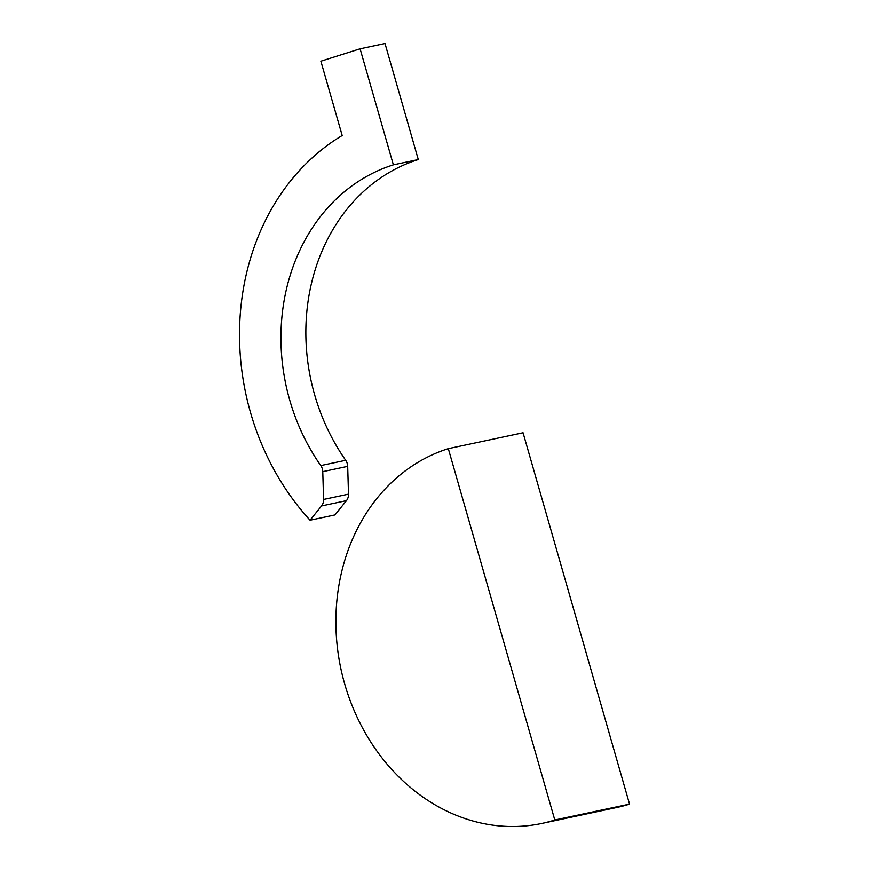 <?xml version="1.0" encoding="UTF-8"?>
<svg xmlns="http://www.w3.org/2000/svg" width="870" height="870" viewBox="0 0 870 870"><rect width="100%" height="100%" fill="white"/><g stroke="black" fill="none" stroke-linecap="round" stroke-linejoin="round"><path stroke-width="1.3" d="M320.78 465.591A193.347 164.321 78 0 1 393.37 164.843L360.093 48.796L320.867 61.183L342.182 135.502A241.675 205.396 78 0 0 310.046 520.216L334.961 514.92L346.456 500.641A9.668 8.211 -102 0 0 348.5 494.149L347.685 466.363A9.668 8.211 -102 0 0 345.694 460.295L320.78 465.591A9.668 8.211 78 0 1 322.77 471.66L323.586 499.445A9.668 8.211 78 0 1 321.541 505.938L310.046 520.216M360.093 48.796L385.008 43.5L418.285 159.547A193.347 164.321 -102 0 0 345.694 460.295M418.285 159.547L393.37 164.843M554.799 820.018L448.311 448.659L523.055 432.771L629.543 804.13L554.799 820.018A193.347 164.321 -102 0 1 541.771 823.455L616.504 807.567A193.347 164.321 78 0 0 629.543 804.13M448.311 448.659A193.347 164.321 -102 0 0 342.617 676.24A193.347 164.321 -102 0 0 541.771 823.455M348.5 494.149L323.586 499.445M321.541 505.938L346.456 500.641M322.77 471.66L347.685 466.363"/></g></svg>
